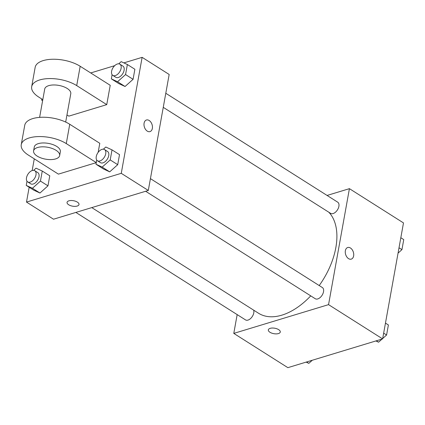 <?xml version="1.0" encoding="UTF-8"?>
<svg xmlns="http://www.w3.org/2000/svg" width="425" height="425" viewBox="0 0 425 425"><rect width="100%" height="100%" fill="white"/><g stroke="black" fill="none" stroke-linecap="round" stroke-linejoin="round"><path stroke-width="0.64" d="M327.075 195.442L349.419 188.663L403.49 222.918L382.622 338.9L287.858 367.657L233.782 333.397L237.166 314.606M349.419 188.663L328.552 304.64L382.622 338.9M348.543 258.628A6.072 4.032 -106.9 0 1 345.281 252.546A6.072 4.032 -106.9 0 1 347.735 247.504A6.072 4.032 -106.9 0 1 353.356 252.142A6.072 4.032 -106.9 0 1 351.263 259.123A6.072 4.032 -106.9 0 1 348.543 258.628M91.784 207.607L258.527 313.236A61.8 36.614 -57.6 0 0 281.86 315.153A61.8 36.614 -57.6 0 0 310.739 295.864M319.212 285.552A61.8 36.614 -57.6 0 0 328.817 212.224M328.552 304.64L233.782 333.397M163.258 107.339L330.613 213.361A6.619 3.921 -57.6 0 0 333.11 213.562A6.619 3.921 -57.6 0 0 338.369 208.112A6.619 3.921 -57.6 0 0 337.7 202.173L165.787 93.266M145.626 191.266L315.249 298.722A6.619 3.921 -57.6 0 0 317.751 298.929A6.619 3.921 -57.6 0 0 323.011 293.473A6.619 3.921 -57.6 0 0 322.336 287.534L150.429 178.633M253.677 310.165A6.619 3.921 122.4 0 1 251.488 317.587A6.619 3.921 122.4 0 1 245.501 319.887L75.878 212.431M270.178 328.339A6.072 2.768 10.2 0 1 276.893 328.791A6.072 2.768 10.2 0 1 280.282 332.026A6.072 2.768 10.2 0 1 273.817 333.678A6.072 2.768 10.2 0 1 268.334 329.88A6.072 2.768 10.2 0 1 270.178 328.339M280.282 332.026A6.072 2.768 10.2 0 1 273.817 333.678A6.072 2.768 10.2 0 1 268.334 329.874M347.735 247.504A6.072 4.032 -106.9 0 1 353.35 252.142A6.072 4.032 -106.9 0 1 351.257 259.123M123.856 62.889L142.131 57.343L169.171 74.471L148.304 190.453L53.534 219.21L26.499 202.082L29.166 187.255M312.301 360.241L308.826 363.354L306.133 362.111M306.627 361.962L308.826 363.354M385.464 323.112L388.392 324.966L386.585 335.006L382.697 338.491M382.048 339.076L378.574 342.189L375.881 340.946M383.658 333.152L386.585 335.006M376.375 340.797L378.574 342.189M400.823 237.745L403.75 239.599L401.944 249.645L398.055 253.13M399.017 247.791L401.944 249.645M33.633 170.351L36.061 168.178L42.261 171.041L40.455 181.087L32.443 188.264L26.238 185.401L26.993 181.215M27.705 181.911L30.706 183.812A6.619 3.921 -57.6 0 0 33.208 184.02A6.619 3.921 -57.6 0 0 38.468 178.569A6.619 3.921 -57.6 0 0 37.793 172.624L34.792 170.722A6.619 3.921 -57.6 0 0 27.933 174.218A6.619 3.921 -57.6 0 0 27.705 181.911A6.619 3.921 -57.6 0 0 30.202 182.118A6.619 3.921 -57.6 0 0 35.461 176.662A6.619 3.921 -57.6 0 0 34.792 170.722M42.261 171.041L49.773 175.801L47.967 185.842L39.955 193.024L33.75 190.156L26.238 185.401M40.455 181.087L47.967 185.842L39.955 193.024L33.75 190.156M32.443 188.264L39.955 193.024M42.649 100.518L41.602 100.034L41.788 98.998M41.602 100.034L42.617 100.683M103.381 149.186L105.809 147.013L112.009 149.876L110.203 159.922L102.191 167.099L95.986 164.236L96.741 160.05M97.453 160.746L100.454 162.648A6.619 3.921 -57.6 0 0 102.956 162.855A6.619 3.921 -57.6 0 0 108.216 157.404A6.619 3.921 -57.6 0 0 107.541 151.459L104.539 149.558A6.619 3.921 -57.6 0 0 97.681 153.053A6.619 3.921 -57.6 0 0 97.453 160.746A6.619 3.921 -57.6 0 0 99.949 160.953A6.619 3.921 -57.6 0 0 105.209 155.497A6.619 3.921 -57.6 0 0 104.539 149.558M112.009 149.876L119.521 154.636L117.714 164.677L109.703 171.859L103.498 168.991L95.986 164.236M110.203 159.922L117.714 164.677L109.703 171.859L103.498 168.991M102.191 167.099L109.703 171.859M118.74 63.824L121.168 61.646L127.367 64.515L125.561 74.561L117.55 81.738L111.35 78.869L112.099 74.688M112.811 75.384L115.812 77.286A6.619 3.921 -57.6 0 0 118.315 77.493A6.619 3.921 -57.6 0 0 123.574 72.037A6.619 3.921 -57.6 0 0 122.905 66.098L119.898 64.196A6.619 3.921 -57.6 0 0 113.039 67.692A6.619 3.921 -57.6 0 0 112.811 75.384A6.619 3.921 -57.6 0 0 115.313 75.586A6.619 3.921 -57.6 0 0 120.573 70.136A6.619 3.921 -57.6 0 0 119.898 64.196M127.367 64.515L134.879 69.27L133.073 79.316L125.062 86.493L118.857 83.629L111.35 78.869M125.561 74.561L133.073 79.316L125.062 86.493L118.857 83.629M117.55 81.738L125.062 86.493M67.054 202.369A6.072 2.768 10.2 0 1 71.033 200.515A6.072 2.768 10.2 0 1 77.371 202.125A6.072 2.768 10.2 0 1 79.002 204.521A6.072 2.768 10.2 0 1 72.542 206.173A6.072 2.768 10.2 0 1 67.054 202.369A6.072 2.768 -169.8 0 0 72.542 206.167A6.072 2.768 -169.8 0 0 79.002 204.515M142.131 57.343L121.263 173.326L148.304 190.453L53.534 219.21M121.263 173.326L26.499 202.082M32.172 170.558L34.276 158.844M90.722 72.946L114.686 65.673M144.091 123.186A6.072 4.032 -106.9 0 1 146.46 119.993A6.072 4.032 -106.9 0 1 152.076 124.631A6.072 4.032 -106.9 0 1 149.982 131.612A6.072 4.032 -106.9 0 1 145.541 129.418A6.072 4.032 -106.9 0 1 144.091 123.186M169.171 74.471L148.304 190.453M149.982 131.612A6.072 4.032 73.1 0 0 152.076 124.631A6.072 4.032 73.1 0 0 146.455 119.993M134.879 69.27L133.073 79.316M49.773 175.801L47.967 185.842M119.521 154.636L117.714 164.677M42.803 99.641L38.797 97.102A26.488 12.086 10.2 0 1 31.684 86.663L35.163 67.331A26.488 12.086 10.2 0 1 52.53 59.25A26.488 12.086 10.2 0 1 80.182 66.273L110.224 85.303L106.744 104.635L68.839 116.137L66.964 114.947M96.278 162.637L58.406 174.128L28.363 155.093A26.488 12.086 10.2 0 1 21.25 144.654L24.73 125.322A26.488 12.086 -169.8 0 1 42.091 117.242A26.488 12.086 -169.8 0 1 69.748 124.265L99.79 143.294L98.159 152.357M39.615 117.369L44.721 89.006A13.244 6.04 10.2 0 1 48.742 85.643A13.244 6.04 10.2 0 1 63.394 86.631A13.244 6.04 10.2 0 1 70.784 93.697L65.684 122.06M31.684 86.663A26.488 12.086 10.2 0 1 49.05 78.582A26.488 12.086 10.2 0 1 76.707 85.6L106.744 104.635M33.591 150.864L34.282 146.997A13.244 6.04 10.2 0 1 38.303 143.634A13.244 6.04 10.2 0 1 52.96 144.622A13.244 6.04 10.2 0 1 60.35 151.688L59.654 155.555A13.244 6.04 10.2 0 1 45.555 159.157A13.244 6.04 10.2 0 1 33.591 150.864A13.244 6.04 10.2 0 1 37.612 147.502A13.244 6.04 10.2 0 1 52.264 148.49A13.244 6.04 10.2 0 1 59.654 155.555M21.25 144.654A26.488 12.086 10.2 0 1 38.617 136.574A26.488 12.086 10.2 0 1 66.273 143.592L96.284 162.605M69.748 124.265L66.273 143.592M80.182 66.273L76.707 85.6"/></g></svg>
